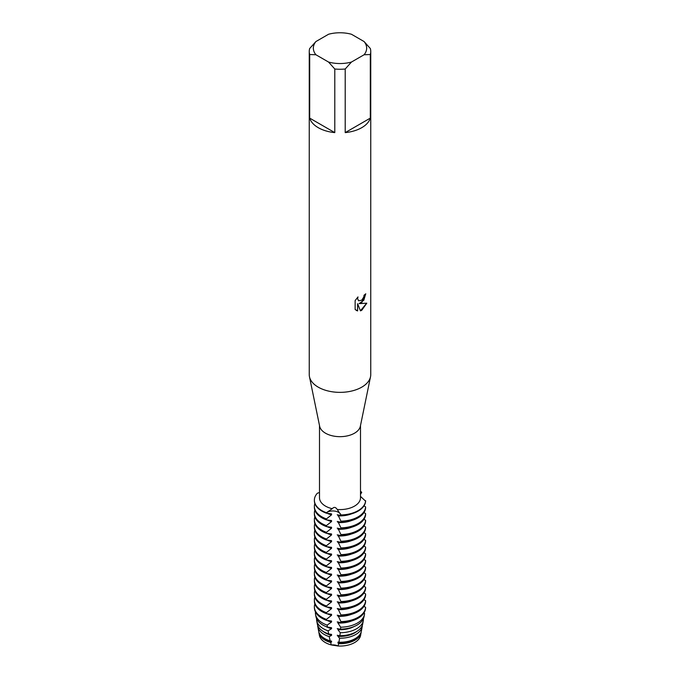 <?xml version="1.0" encoding="UTF-8"?>
<svg xmlns="http://www.w3.org/2000/svg" width="680" height="680" viewBox="0 0 680 680"><rect width="100%" height="100%" fill="white"/><g stroke="black" fill="none" stroke-linecap="round" stroke-linejoin="round"><path stroke-width="1.02" d="M360.706 634.083A20.706 11.96 180 0 1 354.646 642.549A20.706 11.96 180 0 1 338.07 646L331.364 644.963L338.07 646A8.211 4.743 0 0 0 331.364 644.963A20.706 11.96 180 0 1 319.294 634.083M364.072 41.539L370.311 48.492A30.753 17.756 180 0 1 370.753 51.502L370.753 374.603A30.753 17.756 180 0 1 370.541 376.695L360.357 426.224A20.502 11.84 180 0 1 354.501 433.202A20.502 11.84 180 0 1 333.285 436.016A20.502 11.84 180 0 1 319.642 426.224L309.459 376.695A30.753 17.756 180 0 1 309.247 374.603L309.247 51.502A30.753 17.756 180 0 1 309.689 48.492L315.928 41.539L328.55 34.255A26.656 15.385 180 0 1 351.45 34.255L364.072 41.539A26.656 15.385 180 0 1 364.072 54.766L370.311 54.51L370.311 118.124A30.753 17.756 180 0 1 361.751 127.67A30.753 17.756 180 0 1 345.21 132.617L345.21 69.003A30.753 17.756 180 0 1 334.789 69.003L334.789 132.617A30.753 17.756 180 0 1 309.689 118.124L309.689 54.51A30.753 17.756 180 0 1 309.247 51.502M332.24 508.708C333.957 506.744 335.623 507 337.229 509.481L340.901 514.956A8.211 4.743 0 0 0 334.917 511.122A8.211 4.743 0 0 0 326.417 512.712L332.24 508.708A20.502 11.84 180 0 1 319.498 497.752L319.498 425.527M360.502 425.527L360.502 497.752A20.502 11.84 180 0 1 354.501 506.115A20.502 11.84 180 0 1 337.229 509.481M370.541 376.695A30.753 17.756 180 0 1 361.751 387.158A30.753 17.756 180 0 1 329.927 391.382A30.753 17.756 180 0 1 309.459 376.695M361.743 302.617L359.108 303.628L366.775 303.186L361.751 310.31L360.451 310.853L357.612 303.714L357.612 310.938L355.138 309.485L355.138 300.569L357.995 296.93L357.603 298.707L358.666 300.815L361.743 300.22L363.757 297.032L364.055 295.188A30.753 17.756 0 0 0 365.78 293.802L361.743 302.617M327.012 553.409A20.604 11.892 180 0 0 331.551 555.024L331.551 554.047L326.417 553.384L326.417 552.406L331.551 548.335L331.551 547.358L326.417 546.686L326.417 545.708L331.551 541.637L331.551 540.659L326.417 539.988L326.417 539.01L331.551 534.939L331.551 533.962L326.417 533.29L326.417 532.312L331.551 528.241L331.551 527.263L326.417 526.592L326.417 525.615L331.551 521.543L331.551 520.565L326.417 519.894L326.417 518.917L331.551 514.854L331.551 513.876L326.417 513.204L326.417 512.712A8.211 4.743 180 0 1 334.917 511.122A8.211 4.743 180 0 1 340.901 514.956A25.627 14.798 180 0 0 358.122 510.629A25.627 14.798 180 0 0 365.611 500.684A25.627 14.798 180 0 1 358.122 510.629A25.627 14.798 180 0 1 340.901 514.956L340.901 515.44A25.627 14.798 0 0 0 358.122 511.113A25.627 14.798 0 0 0 365.611 501.177L360.502 496.392M365.704 293.87L363.817 300.212L359.108 303.628M358.624 300.789L357.527 298.664L357.841 297.083M356.269 310.394L357.544 310.896L357.612 303.714M360.425 310.802L366.673 303.203M360.502 492.252L361.734 492.32A8.211 4.743 0 0 0 360.502 493.034A8.211 4.743 180 0 1 361.734 492.32L360.502 494.326M319.498 492.507L317.365 493.221A25.627 14.798 180 0 0 326.417 512.712A25.627 14.798 180 0 1 314.373 500.165A25.627 14.798 180 0 1 317.365 493.221M360.502 491.283A25.627 14.798 180 0 1 361.734 492.32A25.627 14.798 180 0 0 360.502 491.283M309.689 54.51L315.928 54.766A26.656 15.385 180 0 1 315.928 41.539M315.928 54.766L328.55 62.05L334.789 69.003M345.21 69.003L351.45 62.05A26.656 15.385 180 0 1 328.55 62.05M351.45 62.05L364.072 54.766M370.753 51.502A30.753 17.756 180 0 1 370.311 54.51M334.789 132.617L309.689 118.124M370.311 118.124L345.21 132.617M326.417 518.917A25.627 14.798 180 0 1 321.878 516.834A25.627 14.798 180 0 1 314.373 506.37A25.627 14.798 180 0 1 314.857 503.514M331.551 514.854A20.604 11.892 180 0 1 327.012 513.23M365.611 506.889A25.627 14.798 180 0 1 358.122 516.834A25.627 14.798 180 0 1 340.901 521.16L340.901 522.138A25.627 14.798 0 0 0 358.122 517.812A25.627 14.798 0 0 0 365.611 507.866L365.611 506.889L363.987 505.869M314.373 506.37L314.373 507.348A25.627 14.798 0 0 0 321.878 517.812A25.627 14.798 0 0 0 326.417 519.894M314.373 500.412A25.627 14.798 0 0 0 314.373 500.65A25.627 14.798 0 0 0 321.878 511.113A25.627 14.798 0 0 0 326.417 513.204M331.551 521.543A20.604 11.892 180 0 1 327.012 519.928M326.417 525.615A25.627 14.798 180 0 1 321.878 523.532A25.627 14.798 180 0 1 314.373 513.068A25.627 14.798 180 0 1 314.857 510.212M365.611 513.587A25.627 14.798 180 0 1 358.122 523.532A25.627 14.798 180 0 1 340.901 527.858L340.901 528.836A25.627 14.798 0 0 0 358.122 524.51A25.627 14.798 0 0 0 365.611 514.564L365.611 513.587L363.987 512.567M314.373 513.068L314.373 514.046A25.627 14.798 0 0 0 321.878 524.51A25.627 14.798 0 0 0 326.417 526.592M331.551 528.241A20.604 11.892 180 0 1 327.012 526.626M326.417 532.312A25.627 14.798 180 0 1 321.878 530.23A25.627 14.798 180 0 1 314.373 519.766A25.627 14.798 180 0 1 314.857 516.91M365.611 520.285A25.627 14.798 180 0 1 358.122 530.23A25.627 14.798 180 0 1 340.901 534.557L340.901 535.534A25.627 14.798 0 0 0 358.122 531.207A25.627 14.798 0 0 0 365.611 521.262L365.611 520.285L363.987 519.265M314.373 519.766L314.373 520.744A25.627 14.798 0 0 0 321.878 531.207A25.627 14.798 0 0 0 326.417 533.29M331.551 534.939A20.604 11.892 180 0 1 327.012 533.324M326.417 539.01A25.627 14.798 180 0 1 321.878 536.928A25.627 14.798 180 0 1 314.373 526.465A25.627 14.798 180 0 1 314.857 523.6M365.611 526.983A25.627 14.798 180 0 1 358.122 536.928A25.627 14.798 180 0 1 340.901 541.246L340.901 542.232A25.627 14.798 0 0 0 358.122 537.906A25.627 14.798 0 0 0 365.611 527.961L365.611 526.983L363.987 525.954M314.373 526.465L314.373 527.442A25.627 14.798 0 0 0 321.878 537.906A25.627 14.798 0 0 0 326.417 539.988M331.551 541.637A20.604 11.892 180 0 1 327.012 540.022M326.417 545.708A25.627 14.798 180 0 1 321.878 543.626A25.627 14.798 180 0 1 314.373 533.163A25.627 14.798 180 0 1 314.857 530.298M365.611 533.681A25.627 14.798 180 0 1 358.122 543.626A25.627 14.798 180 0 1 340.901 547.944L340.901 548.921A25.627 14.798 0 0 0 358.122 544.604A25.627 14.798 0 0 0 365.611 534.659L365.611 533.681L363.987 532.652M314.373 533.163L314.373 534.14A25.627 14.798 0 0 0 321.878 544.604A25.627 14.798 0 0 0 326.417 546.686M331.551 548.335A20.604 11.892 180 0 1 327.012 546.712M326.417 552.406A25.627 14.798 180 0 1 321.878 550.315A25.627 14.798 180 0 1 314.373 539.852A25.627 14.798 180 0 1 314.857 536.996M365.611 540.37A25.627 14.798 180 0 1 358.122 550.315A25.627 14.798 180 0 1 340.901 554.642L340.901 555.619A25.627 14.798 0 0 0 358.122 551.293A25.627 14.798 0 0 0 365.611 541.348L365.611 540.37L363.987 539.351M314.373 539.852L314.373 540.829A25.627 14.798 0 0 0 321.878 551.293A25.627 14.798 0 0 0 326.417 553.384M330.607 642.472A21.182 12.232 180 0 1 325.023 640.16A21.182 12.232 180 0 1 318.937 632.808L319.404 635.366A20.706 11.96 180 0 0 331.364 644.963L330.607 642.472L331.551 642.082L331.551 641.104L330.183 640.875L329.197 636.616L331.551 635.384L331.551 634.406L328.652 633.947L328.075 630.836L331.551 628.694L331.551 627.716L327.445 627.113L327.139 625.115L331.551 621.996L331.551 621.019L326.476 620.347L326.417 619.369L331.551 615.298L331.551 614.321L326.417 613.649L326.417 612.671L331.551 608.6L331.551 607.623L326.417 606.951L326.417 605.973L331.551 601.902L331.551 600.924L326.417 600.253L326.417 599.275L331.551 595.212L331.551 594.226L326.417 593.563L326.417 592.577L331.551 588.514L331.551 587.537L326.417 586.865L326.417 585.888L331.551 581.817L331.551 580.839L326.417 580.167L326.417 579.19L331.551 575.119L331.551 574.141L326.417 573.469L326.417 572.492L331.551 568.42L331.551 567.443L326.417 566.771L326.417 565.794L331.551 561.722L331.551 560.745L326.417 560.073L326.417 559.096A25.627 14.798 180 0 1 321.878 557.013A25.627 14.798 180 0 1 314.373 546.55A25.627 14.798 180 0 1 314.857 543.694M326.417 559.096L331.551 555.033M365.611 547.068A25.627 14.798 180 0 1 358.122 557.013A25.627 14.798 180 0 1 340.901 561.34L340.901 562.317A25.627 14.798 0 0 0 358.122 557.991A25.627 14.798 0 0 0 365.611 548.046L365.611 547.068L363.987 546.048M314.373 546.55L314.373 547.527A25.627 14.798 0 0 0 321.878 557.991A25.627 14.798 0 0 0 326.417 560.073M331.551 561.722A20.604 11.892 180 0 1 327.012 560.108M326.417 565.794A25.627 14.798 180 0 1 321.878 563.712A25.627 14.798 180 0 1 314.373 553.248A25.627 14.798 180 0 1 314.857 550.392M365.611 553.766A25.627 14.798 180 0 1 358.122 563.712A25.627 14.798 180 0 1 340.901 568.038L340.901 569.015A25.627 14.798 0 0 0 358.122 564.689A25.627 14.798 0 0 0 365.611 554.744L365.611 553.766L363.987 552.746M314.373 553.248L314.373 554.226A25.627 14.798 0 0 0 321.878 564.689A25.627 14.798 0 0 0 326.417 566.771M331.551 568.42A20.604 11.892 180 0 1 327.012 566.806M326.417 572.492A25.627 14.798 180 0 1 321.878 570.409A25.627 14.798 180 0 1 314.373 559.946A25.627 14.798 180 0 1 314.857 557.082M365.611 560.465A25.627 14.798 180 0 1 358.122 570.409A25.627 14.798 180 0 1 340.901 574.736L340.901 575.713A25.627 14.798 0 0 0 358.122 571.387A25.627 14.798 0 0 0 365.611 561.442L365.611 560.465L363.987 559.436M314.373 559.946L314.373 560.923A25.627 14.798 0 0 0 321.878 571.387A25.627 14.798 0 0 0 326.417 573.469M331.551 575.119A20.604 11.892 180 0 1 327.012 573.504M326.417 579.19A25.627 14.798 180 0 1 321.878 577.108A25.627 14.798 180 0 1 314.373 566.644A25.627 14.798 180 0 1 314.857 563.779M365.611 567.163A25.627 14.798 180 0 1 358.122 577.108A25.627 14.798 180 0 1 340.901 581.425L340.901 582.403A25.627 14.798 0 0 0 358.122 578.085A25.627 14.798 0 0 0 365.611 568.14L365.611 567.163L363.987 566.134M314.373 566.644L314.373 567.621A25.627 14.798 0 0 0 321.878 578.085A25.627 14.798 0 0 0 326.417 580.167M331.551 581.817A20.604 11.892 180 0 1 327.012 580.202M326.417 585.888A25.627 14.798 180 0 1 321.878 583.797A25.627 14.798 180 0 1 314.373 573.333A25.627 14.798 180 0 1 314.857 570.477M358.122 583.797A25.627 14.798 180 0 1 340.901 588.123L340.901 589.101A25.627 14.798 0 0 0 358.122 584.774A25.627 14.798 0 0 0 365.611 574.838L365.611 573.861A25.627 14.798 180 0 1 358.122 583.797M314.373 573.333L314.373 574.319A25.627 14.798 0 0 0 321.878 584.774A25.627 14.798 0 0 0 326.417 586.865M331.551 588.514A20.604 11.892 180 0 1 327.012 586.891M326.417 592.577A25.627 14.798 180 0 1 321.878 590.495A25.627 14.798 180 0 1 314.373 580.031A25.627 14.798 180 0 1 314.857 577.175M365.611 580.55A25.627 14.798 180 0 1 358.122 590.495A25.627 14.798 180 0 1 340.901 594.821L340.901 595.799A25.627 14.798 0 0 0 358.122 591.472A25.627 14.798 0 0 0 365.611 581.527L365.611 580.55L363.987 579.53M314.373 580.031L314.373 581.009A25.627 14.798 0 0 0 321.878 591.472A25.627 14.798 0 0 0 326.417 593.555M331.551 595.204A20.604 11.892 180 0 1 327.012 593.589M326.417 599.275A25.627 14.798 180 0 1 321.878 597.193A25.627 14.798 180 0 1 314.373 586.729A25.627 14.798 180 0 1 314.857 583.873M365.611 587.248A25.627 14.798 180 0 1 358.122 597.193A25.627 14.798 180 0 1 340.901 601.519L340.901 602.497A25.627 14.798 0 0 0 358.122 598.17A25.627 14.798 0 0 0 365.611 588.226L365.611 587.248L363.987 586.228M314.373 586.729L314.373 587.707A25.627 14.798 0 0 0 321.878 598.17A25.627 14.798 0 0 0 326.417 600.253M331.551 601.902A20.604 11.892 180 0 1 327.012 600.287M326.417 605.973A25.627 14.798 180 0 1 321.878 603.891A25.627 14.798 180 0 1 314.373 593.428A25.627 14.798 180 0 1 314.857 590.571M365.611 593.946A25.627 14.798 180 0 1 358.122 603.891A25.627 14.798 180 0 1 340.901 608.217L340.901 609.195A25.627 14.798 0 0 0 358.122 604.869A25.627 14.798 0 0 0 365.611 594.923L365.611 593.946L363.987 592.926M314.373 593.428L314.373 594.405A25.627 14.798 0 0 0 321.878 604.869A25.627 14.798 0 0 0 326.417 606.951M331.551 608.6A20.604 11.892 180 0 1 327.012 606.985M326.417 612.671A25.627 14.798 180 0 1 321.878 610.589A25.627 14.798 180 0 1 314.373 600.125A25.627 14.798 180 0 1 314.857 597.261M365.611 600.644A25.627 14.798 180 0 1 358.122 610.589A25.627 14.798 180 0 1 340.901 614.915L340.901 615.893A25.627 14.798 0 0 0 358.122 611.567A25.627 14.798 0 0 0 365.611 601.621L365.611 600.644L363.987 599.615M314.373 600.125L314.373 601.103A25.627 14.798 0 0 0 321.878 611.567A25.627 14.798 0 0 0 326.417 613.649M331.551 615.298A20.604 11.892 180 0 1 327.012 613.683M326.417 619.369A25.627 14.798 180 0 1 321.878 617.287A25.627 14.798 180 0 1 314.373 606.823A25.627 14.798 180 0 1 314.857 603.959M365.389 609.408L365.483 608.88A25.627 14.798 180 0 0 365.611 607.827L365.611 607.342A25.627 14.798 180 0 1 358.122 617.287A25.627 14.798 180 0 1 340.901 621.605L340.884 622.574A25.534 14.739 0 0 0 358.054 618.264A25.534 14.739 0 0 0 365.389 609.408A25.534 14.739 0 0 0 365.432 609.144M365.483 608.88A25.627 14.798 180 0 1 358.122 617.771A25.627 14.798 180 0 1 340.901 622.098M314.568 609.144A25.534 14.739 0 0 0 314.611 609.408A25.534 14.739 0 0 0 321.946 618.264A25.534 14.739 0 0 0 326.476 620.347M331.551 621.996A20.604 11.892 180 0 1 327.012 620.381M327.139 625.115A24.582 14.195 180 0 1 322.618 623.058A24.582 14.195 180 0 1 315.562 614.524A24.582 14.195 180 0 1 315.486 611.966M357.382 623.058A24.582 14.195 180 0 1 340.663 627.207L340.536 629.136A24.182 13.965 0 0 0 357.102 625.048A24.182 13.965 0 0 0 364.046 616.658L364.438 614.524A24.582 14.195 180 0 1 357.382 623.058M315.562 614.524L315.953 616.658A24.182 13.965 0 0 0 322.898 625.048A24.182 13.965 0 0 0 327.445 627.113M331.551 628.694A20.604 11.892 180 0 1 325.941 626.535M328.075 630.836A23.451 13.54 180 0 1 323.416 628.754A23.451 13.54 180 0 1 316.685 620.619A23.451 13.54 180 0 1 316.574 618.638M356.583 628.754A23.451 13.54 180 0 1 340.238 632.723L339.923 635.689A22.84 13.183 0 0 0 356.15 631.831A22.84 13.183 0 0 0 362.712 623.909L363.315 620.619A23.451 13.54 180 0 1 356.583 628.754M316.685 620.619L317.288 623.909A22.84 13.183 0 0 0 323.85 631.831A22.84 13.183 0 0 0 328.644 633.947M331.551 635.384A20.604 11.892 180 0 1 325.431 632.952A20.604 11.892 180 0 1 323.28 631.49M329.197 636.616A22.312 12.886 180 0 1 324.224 634.457A22.312 12.886 180 0 1 317.806 626.713A22.312 12.886 180 0 1 317.688 625.311M355.776 634.457A22.312 12.886 180 0 1 339.6 638.231L338.938 642.235A21.488 12.41 0 0 0 355.198 638.613A21.488 12.41 0 0 0 361.369 631.15L362.194 626.713A22.312 12.886 180 0 1 355.776 634.457M317.806 626.713L318.631 631.15A21.488 12.41 0 0 0 324.802 638.613A21.488 12.41 0 0 0 330.183 640.875M331.551 642.082A20.604 11.892 180 0 1 325.431 639.642A20.604 11.892 180 0 1 320.458 635.001M354.977 640.16A21.182 12.232 180 0 1 338.64 643.713L338.07 646A20.706 11.96 180 0 0 354.646 642.549A20.706 11.96 180 0 0 360.596 635.366L361.063 632.808A21.182 12.232 180 0 1 354.977 640.16M363.315 620.619A23.451 13.54 180 0 0 363.443 619.318L363.197 619.131M364.438 614.524A24.582 14.195 180 0 0 364.574 613.402L363.936 612.977M365.611 607.342L363.987 606.313M365.611 573.852L363.987 572.832M340.995 515.542L337.221 514.76M337.926 514.854L340.901 521.16M340.995 522.24L337.221 521.458M337.926 521.552L340.901 527.858M340.995 528.938L337.221 528.156M337.926 528.25L340.901 534.557M340.995 535.636L337.221 534.854M337.926 534.947L340.901 541.246M340.995 542.334L337.221 541.552M337.926 541.645L340.901 547.944M340.995 549.024L337.221 548.25M337.926 548.343L340.901 554.642M340.995 555.721L337.221 554.939M337.926 555.033L340.901 561.34M340.995 562.419L337.221 561.637M337.926 561.731L340.901 568.038M340.995 569.117L337.221 568.336M337.926 568.429L340.901 574.736M340.995 575.815L337.221 575.034M337.926 575.127L340.901 581.425M340.995 582.513L337.221 581.731M337.926 581.825L340.901 588.123M340.995 589.203L337.221 588.421M337.926 588.523L340.901 594.821M340.995 595.901L337.221 595.119M337.926 595.212L340.901 601.519M340.995 602.599L337.221 601.817M337.926 601.91L340.901 608.217M340.995 609.297L337.221 608.515M337.926 608.608L340.901 614.915M340.995 615.995L337.221 615.213M337.926 615.307L340.901 621.605M340.995 622.685L337.221 621.911M337.926 622.005L337.926 622.982L340.663 627.207M340.995 629.383L337.221 628.601M337.926 628.694L337.926 629.68L340.238 632.723M340.459 635.808L337.221 635.298M337.926 635.392L337.926 636.369L339.592 638.231M338.938 642.235L337.926 642.09L338.64 643.713M318.937 632.808A21.182 12.232 180 0 1 318.835 631.983M361.165 631.983A21.182 12.232 180 0 1 361.063 632.808M359.541 635.001A20.604 11.892 180 0 1 337.926 643.067M362.312 625.311A22.312 12.886 180 0 1 362.194 626.713M356.719 631.49A20.604 11.892 180 0 1 337.926 636.369M354.059 626.535A20.604 11.892 180 0 1 337.926 629.68M351.602 620.976A20.604 11.892 180 0 1 337.926 622.982M326.417 619.854A25.627 14.798 180 0 1 314.517 608.88A25.627 14.798 180 0 1 314.373 607.308A25.627 14.798 180 0 1 314.373 607.062M351.424 614.346A20.604 11.892 180 0 1 337.926 616.284M351.424 607.648A20.604 11.892 180 0 1 337.926 609.586M351.424 600.95A20.604 11.892 180 0 1 337.926 602.888M351.424 594.26A20.604 11.892 180 0 1 337.926 596.19M351.424 587.562A20.604 11.892 180 0 1 337.926 589.5M351.424 580.865A20.604 11.892 180 0 1 337.926 582.803M351.424 574.167A20.604 11.892 180 0 1 337.926 576.104M351.424 567.468A20.604 11.892 180 0 1 337.926 569.406M351.424 560.779A20.604 11.892 180 0 1 337.926 562.708M351.424 554.081A20.604 11.892 180 0 1 337.926 556.01M351.424 547.383A20.604 11.892 180 0 1 337.926 549.321M351.424 540.685A20.604 11.892 180 0 1 337.926 542.623M351.424 533.987A20.604 11.892 180 0 1 337.926 535.925M351.424 527.289A20.604 11.892 180 0 1 337.926 529.227M351.424 520.6A20.604 11.892 180 0 1 337.926 522.529M351.424 513.902A20.604 11.892 180 0 1 337.926 515.84M314.611 609.408L314.517 608.88M314.373 607.308L314.373 606.823M314.373 500.65L314.373 500.165"/></g></svg>

